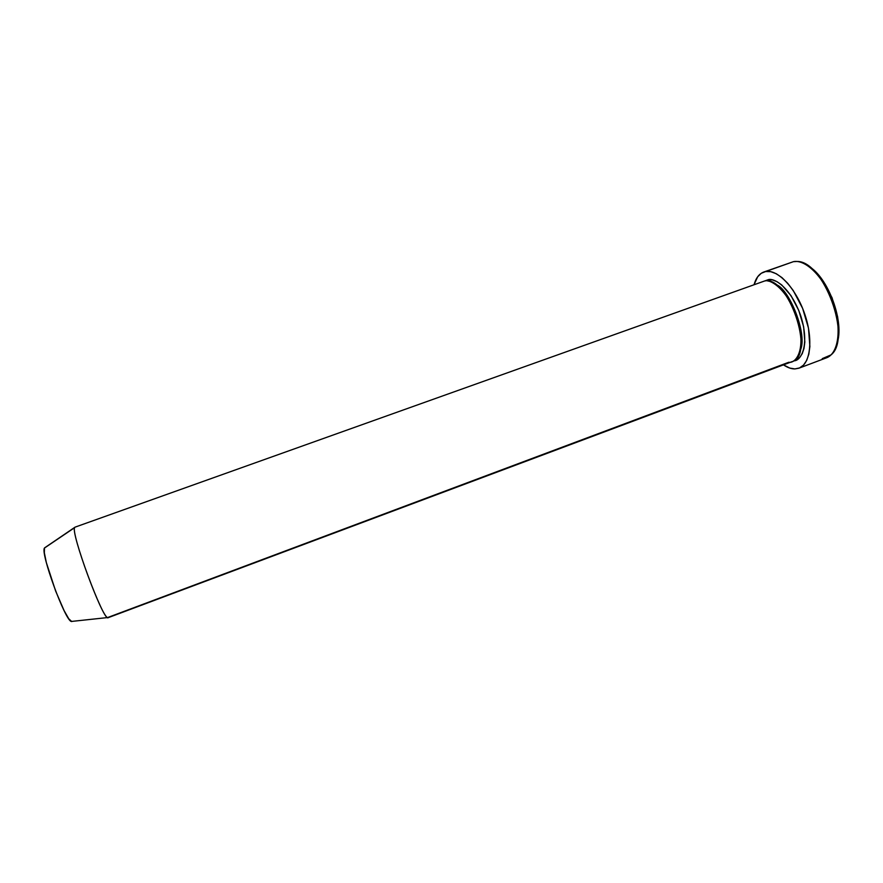 <?xml version="1.0" encoding="UTF-8"?>
<svg xmlns="http://www.w3.org/2000/svg" width="883" height="883" viewBox="0 0 883 883"><rect width="100%" height="100%" fill="white"/><g stroke="black" fill="none" stroke-linecap="round" stroke-linejoin="round"><path stroke-width="1.32" d="M798.994 368.167L826.455 357.836C838.464 353.653 842.007 328.84 833.232 303.432C824.612 277.99 806.069 259.072 793.464 261.655L796.874 261.478C823.651 260.353 852.227 338.465 831.035 354.889L822.239 358.653M836.852 343.884C845.042 322.847 828.243 276.931 808.42 266.125M764.612 281.026L768.155 279.723L768.133 281.125L768.155 279.723L772.36 279.889L776.941 281.644L781.709 284.933L791.025 295.662L798.762 310.43L803.64 326.787L804.832 342.03L803.983 348.443L802.228 353.686L799.634 357.582L796.345 360.01L793.784 360.772C800.616 361.379 810.164 345.893 800.815 315.982C790.417 286.611 773.663 277.549 768.155 279.723L764.612 281.026M74.724 527.471L44.536 547.901L75.055 527.151L764.435 281.048C769.976 278.575 787.901 289.072 797.824 319.977C806.311 350.937 795.428 363.608 788.806 362.262L107.56 617.57C101.49 616.544 70.673 532.328 74.658 527.626L74.724 527.471C70.044 531.434 103.929 622.769 108.168 617.681L792.018 361.655C815.793 355.772 788.133 274.657 764.435 281.048L761.069 282.251M71.766 621.555L68.753 618.773L64.084 610.583L55.618 590.992L46.358 562.648L44.338 552.747L44.459 548.045C40.221 552.648 65.099 620.672 71.313 621.455L72.207 621.356M793.464 261.655L765.693 271.522C777.813 269.138 795.98 288.311 804.678 313.895C813.519 339.436 810.462 364.193 798.949 368.189L794.888 368.928C791.289 368.939 787.481 367.582 783.475 364.856L789.744 368.068L794.888 368.928L799.545 367.935L803.53 365.087L806.676 360.452L808.828 354.171L809.877 346.478L808.475 328.101L802.603 308.333L793.232 290.518L787.724 283.311L781.985 277.637L776.245 273.719L770.738 271.666L765.693 271.522L793.464 261.655L763.883 271.986M808.409 266.125L817.658 274.039L823.022 280.849L832.051 297.759L837.581 316.578L838.718 325.717L838.695 334.16L837.537 341.544M754.093 284.558C755.969 277.946 759.192 273.774 763.773 272.03L765.693 271.522L761.289 273.266L757.68 276.776L754.093 284.558M775.55 284.458C788.795 287.306 808.729 335.926 799.921 351.081C808.729 335.926 788.795 287.306 775.55 284.458M107.56 617.57L71.313 621.455M74.658 527.626L44.459 548.045"/></g></svg>
